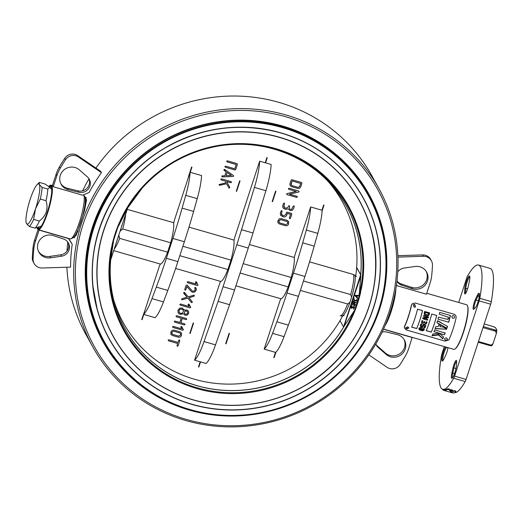<?xml version="1.0" encoding="UTF-8"?>
<svg xmlns="http://www.w3.org/2000/svg" width="523" height="523" viewBox="0 0 523 523"><rect width="100%" height="100%" fill="white"/><g stroke="black" fill="none" stroke-linecap="round" stroke-linejoin="round"><path stroke-width="0.78" d="M395.846 289.108A23.195 4.374 106.1 0 1 391.126 311.636A23.195 4.374 106.1 0 1 385.02 325.783M426.761 293.279L466.673 304.772A23.195 4.374 106.1 0 1 463.195 332.386A23.195 4.374 106.1 0 1 453.833 349.351L383.542 329.111M452.996 367.898A6.158 1.164 106.1 0 1 453.827 364.877A6.158 1.164 106.1 0 1 456.494 360.543A6.158 1.164 106.1 0 1 456.631 361.975L456.409 365.61A7.682 1.451 106.1 0 1 454.696 373.232A7.682 1.451 106.1 0 1 452.068 378.306A7.682 1.451 106.1 0 1 451.885 372.991L452.996 367.898L453.918 367.904L452.8 372.997A6.923 1.308 -73.9 0 0 452.591 377.789M456.644 361.328A5.4 1.02 -73.9 0 0 454.637 365.257A5.4 1.02 -73.9 0 0 453.918 367.904L455.991 368.506M446.681 347.292L446.465 347.501A6.923 1.308 -73.9 0 0 444.184 352.325A6.923 1.308 -73.9 0 0 443.046 360.51M447.989 347.664A6.158 1.164 106.1 0 1 445.838 354.934L444.034 358.778A7.682 1.451 106.1 0 1 442.523 361.027A7.682 1.451 106.1 0 1 443.367 351.946A7.682 1.451 106.1 0 1 445.583 346.978M469.863 276.896A6.923 1.308 -73.9 0 0 467.176 281.962A6.923 1.308 -73.9 0 0 465.784 288.395L465.562 292.024A5.4 1.02 -73.9 0 0 465.705 293.325M464.816 288.722A7.682 1.451 106.1 0 1 466.366 281.583A7.682 1.451 106.1 0 1 469.693 276.177A7.682 1.451 106.1 0 1 469.34 281.341L468.222 286.434A6.158 1.164 106.1 0 1 465.163 293.913A6.158 1.164 106.1 0 1 464.594 292.35L464.816 288.722L465.784 288.395L467.569 288.912M479.408 294.174A6.923 1.308 -73.9 0 0 477.878 296.26L476.074 300.104A5.4 1.02 -73.9 0 0 475.172 302.431A5.4 1.02 -73.9 0 0 474.263 308.799M473.89 309.171A6.158 1.164 106.1 0 1 473.681 309.335A6.158 1.164 106.1 0 1 474.361 302.052A6.158 1.164 106.1 0 1 475.387 299.398L477.192 295.547A7.682 1.451 106.1 0 1 479.238 293.455A7.682 1.451 106.1 0 1 478.414 300.522A7.682 1.451 106.1 0 1 475.322 307.74L473.89 309.171M458.704 302.477L466.64 278.21A3.805 0.719 106.1 0 1 467.529 276.079A64.643 12.192 106.1 0 1 478.499 265.043A64.643 12.192 106.1 0 1 479.82 298.332A3.805 0.719 106.1 0 1 479.173 300.902L454.585 376.122A3.805 0.719 106.1 0 1 453.696 378.253A64.643 12.192 106.1 0 1 442.726 389.282A64.643 12.192 106.1 0 1 441.405 356A3.805 0.719 106.1 0 1 442.053 353.43L444.282 346.599M478.499 265.043L489.979 268.351A64.643 12.192 106.1 0 1 491.306 301.634A3.805 0.719 106.1 0 1 490.659 304.203L466.071 379.423A3.805 0.719 106.1 0 1 465.182 381.555A64.643 12.192 106.1 0 1 454.637 392.668M467.712 306.471A22.607 4.262 106.1 0 1 463.476 332.353A22.607 4.262 106.1 0 1 455.618 348.468M452.088 390.459L452.728 390.197C451.238 389.602 450.486 389.524 450.466 389.949L450.976 390.184L451.094 389.687M378.972 188.672A163.509 157.789 151.1 0 0 285.806 114.923A163.509 157.789 151.1 0 0 111.497 169.302A163.509 157.789 151.1 0 0 92.741 346.808A163.509 157.789 151.1 0 0 185.907 420.557A163.509 157.789 151.1 0 0 360.216 366.178A163.509 157.789 151.1 0 0 378.972 188.672L372.036 176.107A163.509 157.789 151.1 0 0 278.864 102.358A163.509 157.789 151.1 0 0 95.931 168.046M186.567 419.485A161.986 156.318 151.1 0 0 388.916 312.1A161.986 156.318 151.1 0 0 285.532 116.694A161.986 156.318 151.1 0 0 83.183 224.079A161.986 156.318 151.1 0 0 186.567 419.485M282.492 125.997A152.036 146.715 151.1 0 0 92.571 226.779A152.036 146.715 151.1 0 0 189.607 410.182A152.036 146.715 151.1 0 0 379.528 309.4A152.036 146.715 151.1 0 0 282.492 125.997M88.995 178.866A163.509 157.789 151.1 0 0 82.621 190.83M67.761 241.992A163.509 157.789 151.1 0 0 66.983 251.073M66.898 267.24A163.509 157.789 151.1 0 0 85.798 334.243L92.741 346.808M72.887 237.88L76.038 235.579L84.549 210.612L86.543 199.878L84.661 196.432M78.077 230.787A20.913 3.942 106.1 0 1 73.651 237.272M74.724 237.71A20.913 3.942 106.1 0 1 74.299 237.704L73.449 237.462M85.092 197.537A20.913 3.942 106.1 0 1 84.334 211.41M85.027 197.269L85.87 197.511A20.913 3.942 106.1 0 1 86.387 197.923M48.972 186.476A22.437 4.23 106.1 0 1 51.221 186.391A22.437 4.23 106.1 0 1 47.194 212.469A22.437 4.23 106.1 0 1 39.042 228.701A22.437 4.23 106.1 0 1 37.225 227.597M49.378 186.816A22.058 4.158 106.1 0 1 51.339 186.639M48.822 186.358A22.816 4.302 106.1 0 1 49.75 185.573A22.816 4.302 106.1 0 1 47.24 212.554A22.816 4.302 106.1 0 1 37.362 228.61A22.816 4.302 106.1 0 1 37.035 227.668M49.75 185.573L50.201 185.319A23.195 4.374 106.1 0 1 51.13 185.135A23.195 4.374 106.1 0 1 47.652 212.75A23.195 4.374 106.1 0 1 38.29 229.715A23.195 4.374 106.1 0 1 37.604 229.067L37.362 228.61M70.932 238.795L72.749 237.952A21.861 4.125 106.1 0 0 80.856 222.053A21.861 4.125 106.1 0 0 84.693 196.478L83.608 194.818A23.195 4.374 106.1 0 1 79.529 221.922A23.195 4.374 106.1 0 1 70.932 238.795A23.195 4.374 106.1 0 1 70.167 238.893L38.29 229.715M39.271 228.551A22.058 4.158 106.1 0 1 37.721 227.42M39.317 228.518A21.901 4.132 106.1 0 1 38.722 227.06M50.084 187.607A21.901 4.132 106.1 0 1 51.359 186.691M396.499 284.885L397.055 285.735L426.461 294.201L430.083 283.113A38.022 36.695 151.1 0 0 431.737 275.255A201.532 194.478 151.1 0 0 432.462 265.331A9.126 8.806 151.1 0 0 423.408 256.309L397.931 257.094M431.41 260.774L430.638 259.382A9.126 8.806 151.1 0 0 422.636 254.917L397.872 255.675M397.009 280.923A9.126 8.806 151.1 0 0 401.2 283.904L411.529 287.323A11.787 11.375 151.1 0 0 411.961 287.454A11.787 11.375 151.1 0 0 424.258 283.845A11.787 11.375 151.1 0 0 426.238 271.45M396.99 281.073A9.126 8.806 151.1 0 0 401.971 285.296L412.301 288.716A11.787 11.375 151.1 0 0 412.732 288.853A11.787 11.375 151.1 0 0 425.297 284.93A11.787 11.375 151.1 0 0 426.65 272.13A11.787 11.375 151.1 0 0 419.93 266.815A11.787 11.375 151.1 0 0 414.948 266.488L404.024 268.09A9.126 8.806 151.1 0 0 397.787 271.842M407.757 326.797L408.777 327.98L406.744 328.96L405.724 327.829L407.757 326.797M408.757 327.731L406.796 328.424L405.789 327.561M414.772 304.393L415.497 306.949L414.151 307.256L413.36 304.765L414.772 304.393M413.255 304.889L414.569 304.641L415.406 307.027M419.668 329.582L419.655 330.046L418.949 328.83A23.953 4.517 -73.9 0 0 419.028 328.647L419.877 328.895A23.953 4.517 106.1 0 1 419.864 328.921L423.192 329.882A23.953 4.517 -73.9 0 0 423.205 329.85L424.055 330.091A23.953 4.517 106.1 0 1 423.976 330.275L423.976 329.836L422.499 330.399L419.668 329.582L418.949 328.392M418.858 329.274L418.949 328.83M422.499 330.399L422.486 330.863L419.655 330.046M423.976 330.275L422.486 330.863M420.119 328.32L420.531 327.744L420.119 328.32A23.953 4.517 106.1 0 1 420.106 328.346L419.256 328.098A23.953 4.517 -73.9 0 0 419.328 327.928L420.819 327.274L423.65 328.091L424.356 329.372A23.953 4.517 106.1 0 1 424.284 329.549L423.434 329.3A23.953 4.517 -73.9 0 0 423.44 329.281L420.544 328.143M423.277 326.097L421.852 326.712L420.969 326.457L421.002 326.816L420.531 325.424L423.316 326.43L421.884 327.071L421.002 326.816M420.969 326.457L420.237 325.875M420.244 326.071L420.283 325.554M421.852 326.712L421.884 327.071M423.97 322.292L424.303 322.207L423.852 322.063A23.953 4.517 -73.9 0 0 424.022 321.547L424.8 321.769A23.953 4.517 106.1 0 1 424.63 322.286L424.388 322.41M426.023 322.881L426.428 322.822L425.905 322.652A23.953 4.517 -73.9 0 0 426.18 321.822L427.036 322.044A23.953 4.517 106.1 0 1 426.755 322.894L426.513 323.024M429.481 312.761L424.637 311.538L429.612 312.996A23.953 4.517 106.1 0 1 429.461 313.617L424.434 312.172A23.953 4.517 -73.9 0 0 424.591 311.545L424.813 311.414M423.015 317.742L428.566 316.984A23.953 4.517 106.1 0 1 428.389 317.618L422.662 318.54A23.953 4.517 -73.9 0 0 422.865 317.879L423.015 317.742M422.872 318.782L428.239 317.755M423.545 316.323L423.807 315.317L427.396 316.35L427.383 316.722L425.918 317.01L423.545 316.323M427.539 315.879L429.141 314.853L427.69 315.866L424.866 315.049L424.12 313.408A23.953 4.517 -73.9 0 0 424.271 312.826L425.121 313.068A23.953 4.517 106.1 0 1 425.016 313.467L425.206 314.068L427.892 314.839L428.344 314.428A23.953 4.517 -73.9 0 0 428.442 314.029L429.291 314.271A23.953 4.517 106.1 0 1 429.141 314.853M428.219 315.905L427.69 315.866M440.575 334.236L443.53 337.152L442.791 338.786L438.542 334.988L432.024 335.688L432.802 334.06L437.339 333.301L440.575 334.236M432.246 335.871L432.286 335.348L438.359 334.485L438.352 334.936M438.542 334.988L438.549 334.543L442.51 338.296L442.465 338.819M443.582 336.832L442.791 338.786M449.813 318.167L449.63 318.304A23.195 4.374 106.1 0 0 450.218 315.696L450.421 315.48A23.953 4.517 106.1 0 1 449.813 318.167L448.146 317.69A23.953 4.517 -73.9 0 0 448.27 317.154L439.261 314.173A23.953 4.517 -73.9 0 0 439.653 312.375L450.421 315.48M435.195 328.673L446.315 329.209L435.038 328.444A23.953 4.517 -73.9 0 0 435.626 326.79L438.202 326.574A23.953 4.517 -73.9 0 0 438.817 324.691L440.386 325.483A23.953 4.517 106.1 0 1 440 326.666L443.406 327.11L446.681 329.052A23.953 4.517 106.1 0 1 446.596 329.307L446.394 329.438M440 326.666L439.908 326.463A23.195 4.374 106.1 0 0 440.288 325.319L440.386 325.483M446.969 328.189L446.877 327.999A23.195 4.374 106.1 0 0 447.433 326.274L447.544 326.398A23.953 4.517 106.1 0 1 446.969 328.189L436.993 322.606A23.953 4.517 -73.9 0 0 437.516 320.847L447.544 326.398M437.712 320.723L441.196 322.652M436.96 322.717L446.688 328.3M445.204 332.981L444.282 334.779L433.894 331.621L434.711 329.876L445.217 333.092M445.178 332.752L444.517 334.681M448.76 322.26L448.61 322.26A23.195 4.374 106.1 0 0 449.401 319.239L449.577 319.135A23.953 4.517 106.1 0 1 448.76 322.26L437.993 319.154A23.953 4.517 -73.9 0 0 438.536 317.147L447.721 319.396A23.953 4.517 -73.9 0 0 447.91 318.651L449.577 319.135M412.15 303.863L411.405 305.184A23.195 4.374 106.1 0 1 404.41 326.581L404.24 327.738L406.24 329.935L445.008 341.094L448.878 339.898A23.953 4.517 -73.9 0 0 456.102 317.794C456.304 316.016 455.54 314.807 453.807 314.173L415.04 303.007L412.261 303.726L411.601 304.987A23.953 4.517 106.1 0 1 404.377 327.084L404.24 327.738M404.41 326.581L404.377 327.084M431.697 314.055L436.692 315.493A23.803 4.491 -73.9 0 1 431.285 332.033L426.291 330.601M431.704 314.022A23.953 4.517 106.1 0 1 426.265 330.673L431.285 332.118A23.953 4.517 106.1 0 0 436.725 315.474L431.704 314.022M422.512 310.642L422.551 310.616A23.953 4.517 106.1 0 1 416.681 328.575L416.681 328.49A23.803 4.491 -73.9 0 0 422.512 310.642L417.517 309.204M422.551 310.616L417.524 309.171A23.953 4.517 106.1 0 1 411.66 327.13L416.681 328.575M416.681 328.49L411.693 327.052M445.504 340.12C443.981 338.897 444.315 338.178 446.518 337.956C448.034 339.25 447.695 339.97 445.504 340.12M452.905 318.415C451.271 316.912 451.48 315.957 453.533 315.552C455.193 317.03 454.984 317.984 452.905 318.415M427.821 319.435L427.415 320.207L423.833 319.18L423.859 318.808L425.323 318.527L427.821 319.435M421.728 321.449A23.953 4.517 -73.9 0 0 422.009 320.592L422.852 320.861A23.953 4.517 106.1 0 1 422.577 321.697L421.728 321.449M426.539 323.528L425.009 324.463L422.179 323.645L421.518 322.083L426.539 323.528M420.505 324.92A23.953 4.517 -73.9 0 0 420.858 323.966L421.695 324.227A23.953 4.517 106.1 0 1 421.355 325.162L420.505 324.92M424.741 327.888L424.146 327.516A23.953 4.517 -73.9 0 0 424.454 326.731L425.304 326.973A23.953 4.517 106.1 0 1 424.99 327.784L424.741 327.888M424.683 326.123A23.953 4.517 -73.9 0 0 424.696 326.077L423.597 325.764A23.953 4.517 106.1 0 1 423.584 325.809L422.806 325.581A23.953 4.517 -73.9 0 0 423.159 324.62L425.872 325.437A23.953 4.517 106.1 0 1 425.532 326.365L424.683 326.123M53.254 186.75L52.483 185.358L56.111 174.27A38.022 36.695 -28.9 0 1 59.432 166.889A201.532 194.478 -28.9 0 1 64.76 158.299A9.126 8.806 -28.9 0 1 77.646 155.593L100.684 171.283L101.455 172.682A163.509 157.789 151.1 0 0 89.185 192.431L82.66 195.216L53.254 186.75L56.883 175.669A38.022 36.695 -28.9 0 1 60.204 168.288A201.532 194.478 -28.9 0 1 65.532 159.692A9.126 8.806 -28.9 0 1 78.417 156.985L101.455 172.682M68.258 189.666A11.787 11.375 -28.9 0 1 67.82 189.548A11.787 11.375 -28.9 0 1 61.099 184.233A11.787 11.375 -28.9 0 1 62.453 171.433A11.787 11.375 -28.9 0 1 75.018 167.517A11.787 11.375 -28.9 0 1 79.346 169.864L87.433 176.944A9.126 8.806 -28.9 0 1 78.849 192.268L68.258 189.666L67.487 188.267A11.787 11.375 -28.9 0 1 67.049 188.149A11.787 11.375 -28.9 0 1 60.74 183.521M88.871 178.559A9.126 8.806 -28.9 0 1 78.077 190.875L67.487 188.267M412.176 337.355L408.666 348.645A38.022 36.695 -28.9 0 1 405.338 356.026A201.532 194.478 -28.9 0 1 400.01 364.616A9.126 8.806 -28.9 0 1 387.125 367.323L368.839 354.869M382.156 332.085A9.126 8.806 -28.9 0 1 386.693 332.04L397.284 334.648A11.787 11.375 -28.9 0 1 397.722 334.759A11.787 11.375 -28.9 0 1 404.442 340.081A11.787 11.375 -28.9 0 1 403.089 352.875A11.787 11.375 -28.9 0 1 390.524 356.797A11.787 11.375 -28.9 0 1 386.196 354.444L378.109 347.37A9.126 8.806 -28.9 0 1 375.776 344.042M404.031 339.394A11.787 11.375 -28.9 0 1 402.05 351.789A11.787 11.375 -28.9 0 1 389.753 355.398A11.787 11.375 -28.9 0 1 385.425 353.045L377.338 345.971A9.126 8.806 -28.9 0 1 375.906 344.356M383.477 329.261L412.287 337.557M39.336 267.652A9.126 8.806 151.1 0 0 42.134 267.998L70.585 267.129A163.509 157.789 -28.9 0 1 72.226 244.319L68.493 238.573L39.088 230.113L35.459 241.195A38.022 36.695 151.1 0 0 33.805 249.059A201.532 194.478 151.1 0 0 33.08 258.977A9.126 8.806 151.1 0 0 39.336 267.652M53.248 235.592A11.787 11.375 151.1 0 0 52.81 235.461A11.787 11.375 151.1 0 0 40.245 239.377A11.787 11.375 151.1 0 0 38.892 252.178A11.787 11.375 151.1 0 0 45.612 257.493A11.787 11.375 151.1 0 0 50.6 257.826L61.524 256.218A9.126 8.806 151.1 0 0 63.571 239.011L53.248 235.592M38.532 251.465A11.787 11.375 151.1 0 0 44.841 256.1A11.787 11.375 151.1 0 0 49.829 256.427L60.753 254.825A9.126 8.806 151.1 0 0 68.023 242.345M38.029 229.584L34.688 239.802A38.022 36.695 151.1 0 0 33.034 247.66A201.532 194.478 151.1 0 0 32.308 257.584A9.126 8.806 151.1 0 0 33.367 262.141L34.139 263.533M71.429 243.097A163.509 157.789 -28.9 0 1 71.455 242.92L68.526 238.416M356.666 267.416L360.661 274.64L360.798 275.811L359.151 295.547L361.386 288.768L353.221 314.846C353.672 313.708 355.045 308.91 353.555 311.911L343.624 327.019L339.996 320.645M127.285 208.579L119.59 223.837C119.264 224.681 117.91 227.734 118.42 225.557L111.935 245.379A128.429 123.938 151.1 0 1 119.453 222.38L118.42 225.557L120.754 219.49L118.44 226.243L127.69 207.919A0.758 0.569 -147.7 0 0 127.638 208.056L110.745 259.735A0.758 0.706 -8 0 0 110.693 259.905L113.445 241.521L111.288 248.458L112.975 242.201C113.563 241.266 113.576 241.842 113.02 243.934L110.856 259.12A0.758 0.405 3.4 0 0 110.706 259.297M351.835 305.648L350.913 307.524L351.345 308.295L351.887 308.23L353.783 307.021L353.626 309.322L354.404 307.374L353.914 306.609L353.11 306.713L351.476 307.884L351.835 305.648M351.868 306.053L351.776 305.687M352.306 303.373L355.235 304.817L355.372 304.386L354.234 303.824L354.476 303.098L356.156 302.562L354.64 302.595L354.28 301.379L353.084 301.078L352.306 303.373M354.143 301.804L353.908 303.667L352.607 303.026L353.025 301.745L354.143 301.804M355.372 304.386L354.333 303.837L354.568 303.105L356.124 302.699L356.058 302.255M113.02 243.934L112.89 244.019A127.69 123.225 151.1 0 0 197.263 387.824A127.69 123.225 151.1 0 0 353.555 311.911M218.522 146.002A127.69 123.225 151.1 0 0 142.027 188.26C162.738 165.51 188.234 151.422 218.522 146.002A127.69 123.225 151.1 0 1 359.641 292.945L360.628 274.804L343.546 327.065M360.661 274.64A0.758 0.732 -28.9 0 1 360.628 274.804L356.653 267.613M127.69 207.919L127.69 207.919A126.553 122.121 151.1 0 1 142.171 188.11M142.027 188.26A127.69 123.225 151.1 0 0 119.499 223.805L119.59 223.837M360.798 275.811L343.957 326.692M111.288 248.458A128.429 123.938 151.1 0 0 197.106 388.641A128.429 123.938 151.1 0 0 353.221 314.846A128.429 123.938 151.1 0 0 360.739 291.847L359.706 295.024C358.706 297.064 359.223 293.769 359.432 292.887M355.954 301.176L356.882 300.647L356.908 299.418M356.562 300.483L356.091 300.751L354.143 299.79L353.973 297.973M357.379 298.345L357.614 297.999L357.013 297.345L357.516 295.802L358.458 295.783L358.281 295.384M354.744 302.562L354.372 301.385L353.175 301.091M355.326 304.824L355.47 304.393M354.914 306.099L355.052 305.667L351.887 304.353M351.796 307.857L351.358 307.485L351.959 306.066M353.561 309.361L354.496 307.387L354.012 306.615L353.208 306.72M351.443 308.302L353.881 307.027M127.723 207.821L110.68 259.931M142.308 187.953L127.697 207.899L110.699 259.905M353.921 303.634L352.705 303.033L353.581 301.49M356.653 296.959L355.496 295.704L357.046 295.776L356.634 297.031L355.405 295.698L357.046 295.776M357.523 297.992L356.915 297.339L357.418 295.789L358.36 295.776L358.32 295.397L354.699 295.351L357.287 298.339L357.523 297.992M355.052 305.948L351.796 304.347L355.052 305.948M356.791 300.64L357.046 299.28L356 300.738L354.045 299.777L353.881 297.966L353.528 299.032L353.901 300.209L355.856 301.17L356.791 300.64M183.325 311.813L182.115 313.244L180.468 313.329L179.16 312.375L179.01 310.57L180.206 309.178L181.86 309.073L183.168 310.028L183.325 311.813M179.141 312.336L178.99 310.538L180.187 309.145L181.86 309.073M181.841 309.041L183.168 310.028M182.213 308.001L179.716 308.152L177.938 310.263L178.153 312.97L180.115 314.408L183.338 313.761L185.142 315.258L187.201 315.114L188.705 313.362L188.502 311.139L186.881 309.943L184.508 310.244L182.213 308.001M184.214 309.492L184.508 310.244M178.075 312.826L180.095 314.369L183.318 313.728L185.122 315.219L187.182 315.081L188.705 313.362M188.685 313.329L188.483 311.107M184.482 313.434L184.371 312.087L185.26 311.048L186.508 310.982L187.515 311.747M188.98 297.777L194.033 296.214L194.425 295.868L194.072 295.149L188.215 296.842L184.377 292.357L183.645 292.743L183.756 293.253L187.025 297.214L181.958 298.757L181.573 299.104L181.919 299.836L187.796 298.136L191.614 302.627L192.346 302.222L192.235 301.712L188.96 297.744L194.013 296.175L194.406 295.828L194.053 295.116M183.625 292.71L186.999 297.182M181.553 299.071L182.246 299.784L187.777 298.097L191.326 302.399L192.327 302.189L192.216 301.679M192.144 290.781L187.097 285.035L186.116 285.244L184.724 289.5L185.09 290.187L185.796 289.807L186.874 286.506L191.287 291.546L192.503 292.265L194.772 291.965L196.308 290.108L195.694 287.506L194.726 287.722L195.197 289.873L194.262 291.036L192.876 291.213L192.144 290.781M184.704 289.467L185.07 290.147L185.776 289.775L186.855 286.473L191.268 291.507L192.484 292.233L194.772 291.965M194.752 291.932L196.308 290.108M196.288 290.069L196.053 288.01M194.706 287.689L195.046 288.533M187.149 281.989L187.509 282.675L197.191 285.46L197.949 285.198L197.864 284.669L196.432 281.956M196.112 281.688L195.386 282.074L196.269 284.067L187.875 281.649L187.169 282.028L187.528 282.708L197.21 285.499L197.969 285.238L197.884 284.702L196.112 281.688M279.746 222.903L278.877 221.249L279.086 220.614L280.792 219.706L286.82 221.438L287.598 222.046L287.696 223.092L287.487 223.726L285.774 224.635L279.746 222.903M278.962 222.268L279.066 220.575L280.773 219.673L286.82 221.438M286.8 221.406L287.578 222.014M277.922 222.752L279.38 223.922L285.408 225.661C286.898 225.949 287.944 225.4 288.552 224.007L288.598 221.497M288.572 224.04L288.618 221.53L287.173 220.366L281.145 218.627L279.236 218.83L277.805 220.941L277.942 222.791L279.4 223.962L285.427 225.694C286.918 225.982 287.964 225.433 288.572 224.04L288.552 224.007M235.69 169.615L237.422 164.3L237.05 163.601L227.374 160.809L226.662 161.202L227.021 161.888L236.167 164.523L234.775 168.772L225.629 166.144L224.923 166.517L225.282 167.203L234.964 169.988L235.69 169.615L237.422 164.3M224.903 166.484L225.263 167.17L234.945 169.955L235.67 169.583M237.403 164.268L237.03 163.562M226.642 161.169L227.002 161.855L236.141 164.51M226.093 175.643L227.119 172.492L231.356 175.434L226.093 175.643L227.119 172.492M222.321 176.892L233.055 176.473L233.67 176.101L233.376 175.473L224.557 169.387L223.87 169.785L224.073 170.387L226.152 171.819L224.89 175.689L221.889 175.95L222.112 176.866L233.055 176.473M223.851 169.753L226.126 171.806M221.765 176.14L222.301 176.859M233.036 176.434L233.65 176.068L233.363 175.434M227.1 172.459L231.31 175.401M226.557 183.743L229.041 188.103L229.721 187.299L226.694 181.533L230.806 182.717L231.512 182.337L231.159 181.638L221.477 178.853L220.765 179.245L221.124 179.925L225.23 181.108L226.08 182.736L218.993 184.599L219.66 185.319L226.557 183.743M291.742 185.515L291.004 184.142L292.05 180.945L300.66 183.423L299.614 186.619L298.195 187.371L291.742 185.515M291.076 184.985L292.03 180.912L300.627 183.416M290.043 185.469L291.376 186.534L297.829 188.398L299.561 188.208L300.679 186.894L301.895 183.174L301.523 182.468M289.932 183.835L290.062 185.502L291.396 186.574L297.849 188.43L299.581 188.247L300.699 186.933L301.915 183.207L301.542 182.501L291.867 179.716L291.154 180.108L289.932 183.835M288.729 189.306L296.273 191.477L287.114 193.562L286.604 193.961L287.055 194.641L296.672 197.406L297.397 197.034L297.025 196.334L289.487 194.164L298.633 192.085L299.149 191.673L298.711 191L289.082 188.228L288.369 188.62L288.729 189.306L296.273 191.477M289.487 194.164L298.633 192.085M286.584 193.928L287.035 194.602L296.652 197.374L297.378 197.001L297.005 196.295M298.613 192.052L299.13 191.64L298.692 190.967M288.35 188.587L288.709 189.274M283.002 207.696L284.617 208.958L285.702 209.272L288.166 208.84L290.017 210.514L292.096 210.409L293.58 208.651L294.279 206.52L293.919 205.833L293.194 206.206L291.618 209.39L290.415 209.448L289.409 208.716L289.624 206.337L289.258 205.65L288.552 206.029L288.199 207.101L286.074 208.232L284.989 207.919L283.904 205.866L284.604 203.728L284.224 203.042L283.518 203.421L282.819 205.552C282.44 207.226 283.048 208.37 284.636 208.997L285.721 209.305L288.186 208.873L290.036 210.547L292.096 210.409M292.076 210.377L293.58 208.651M289.396 208.684L289.605 206.304L289.239 205.617M284.015 207.141L283.884 205.833L284.584 203.695L284.205 203.009M293.566 208.618L294.259 206.48L293.9 205.801M285.748 214.659L283.603 215.796L282.531 215.489L281.433 213.417L282.126 211.299L281.773 210.599L281.06 210.991L280.367 213.109L280.557 215.267L283.257 216.862C284.943 217.182 286.133 216.548 286.82 214.966L287.336 213.377L290.566 214.306L289.343 218.032L289.709 218.719L290.435 218.346L291.821 214.09L291.448 213.384L287.153 212.148L286.441 212.541L285.748 214.659M289.69 218.679L290.435 218.346M280.55 215.247L283.237 216.823C284.924 217.143 286.114 216.515 286.8 214.933L287.317 213.345L290.533 214.299M290.415 218.313L291.801 214.057L291.429 213.351M281.537 214.685L281.413 213.384L282.106 211.266L281.753 210.566M171.851 333.759L171.956 332.066L173.662 331.157L179.69 332.896L180.481 333.537L180.579 334.583L180.376 335.217L178.663 336.126L172.636 334.387L171.766 332.739L171.975 332.098L173.682 331.196L179.709 332.929M179.69 332.896L180.481 333.537M180.062 331.857L174.035 330.118L172.126 330.32L170.903 331.791L170.831 334.282L172.289 335.452L178.317 337.185C179.807 337.472 180.853 336.923 181.461 335.531L181.507 333.02L180.062 331.857M170.812 334.243L172.27 335.413L178.297 337.152C179.788 337.44 180.834 336.884 181.442 335.498L181.488 332.988M178.068 345.906L179.807 340.591L179.435 339.885L178.722 340.277L178.029 342.395L168.883 339.76L168.177 340.14L168.53 340.839L177.676 343.474L176.983 345.592L177.343 346.272L178.068 345.906L179.807 340.591M168.158 340.107L168.511 340.806L177.676 343.474M176.964 345.559L177.323 346.239L178.049 345.866M179.788 340.551L179.415 339.852M225.72 343.801L229.42 333.308M229.087 333.367L225.714 343.676L226.073 343.774L229.44 333.471L229.087 333.367M272.182 201.643L275.883 191.156M275.549 191.215L272.176 201.518L272.535 201.623L275.909 191.32L275.549 191.215M265.573 162.875L267.253 157.717L266.9 157.619L265.213 162.771M275.484 352.365L273.804 357.516L274.157 357.621L275.948 352.156M190.254 172.296L191.934 167.144L191.575 167.04L188.215 177.467M145.348 309.067L141.746 319.501L142.106 319.599L143.786 314.447M200.165 361.785L198.479 366.937L198.838 367.041L200.525 361.89M322.096 210.972L323.992 205.16L323.632 205.055L321.946 210.213M190.189 333.445L193.556 323.142L193.196 323.037L189.829 333.341L190.189 333.445M239.665 180.88L236.291 191.189L236.651 191.294L240.024 180.984L239.665 180.88M180.219 305.079L189.901 307.864L190.653 307.602L188.803 304.053L188.071 304.438L188.953 306.432L180.566 304.02L179.86 304.393L180.219 305.079M180.912 322.776L182.305 318.52L186.064 319.599L186.789 319.226L186.417 318.527L176.735 315.735L176.022 316.127L176.382 316.814L181.233 318.213L179.84 322.462L174.996 321.07L174.303 321.449L174.675 322.135L184.358 324.927L185.064 324.548L184.704 323.868L180.912 322.776M172.91 327.45L182.586 330.235L183.344 329.974L181.494 326.424L180.762 326.81L181.644 328.804L173.257 326.391L172.544 326.764L172.91 327.45M228.701 187.79L229.754 187.685L229.702 187.26L226.675 181.494L230.787 182.677L231.493 182.305L231.14 181.605M220.745 179.206L221.105 179.892L225.23 181.108M218.974 184.567L219.64 185.286L226.537 183.71M184.39 312.12L185.279 311.08L186.528 311.015L187.502 311.721L187.62 313.055L186.724 314.107L185.495 314.179L184.501 313.467L184.39 312.12M179.84 304.36L180.2 305.046L189.882 307.831L190.634 307.57L190.555 307.034L189.117 304.321M172.525 326.731L172.891 327.411L182.566 330.203L183.325 329.941L183.24 329.405L181.808 326.692M180.919 322.743L182.285 318.481L186.044 319.566L186.77 319.193L186.397 318.487M176.003 316.095L176.362 316.781L181.206 318.2M174.283 321.416L174.662 322.103L184.338 324.888L185.044 324.515L184.684 323.829M236.298 191.313L239.998 180.827M189.836 333.465L193.536 322.979M322.096 210.854L323.966 205.003M141.753 319.625L143.76 314.441M190.222 172.289L191.915 166.981M273.804 357.64L275.902 352.201M356.405 276.621L353.62 274.542L309.557 261.853M294.384 257.486L249.406 244.535M300.385 290.396L347.605 303.987L349.913 302.301L351.58 297.208L350.678 294.593L303.458 281.001M291.239 277.478L243.169 263.644M240.103 273.039L288.166 286.879M235.925 285.82L281.041 298.81L235.925 285.82M347.605 303.987A22.437 4.23 106.1 0 1 340.166 315.833L340.12 315.82A22.437 4.23 106.1 0 0 340.166 315.833L342.29 315.918A22.031 4.158 106.1 0 0 349.913 302.301M113.733 250.641L160.469 264.095L113.733 250.641M175.604 268.456L220.758 281.452L175.604 268.456M227.878 269.522L179.814 255.682M167.595 252.164L119.636 238.357L118.793 235.147M170.668 242.77L122.709 228.963L120.094 231.173M234.095 240.122L188.986 227.132M173.813 222.765L127.226 209.357M230.95 260.121L182.887 246.287M227.865 269.554A22.437 4.23 106.1 0 1 220.909 281.361A3.805 0.719 -73.9 0 0 219.457 284.146L194.602 360.184L206.088 363.492A30.419 5.74 -73.9 0 0 215.515 344.873L229.584 304.693A152.101 28.687 -73.9 0 0 234.546 290.023L248.262 248.065A152.101 28.687 -73.9 0 0 253.014 233.01L265.906 190.705A30.419 5.74 -73.9 0 0 271.136 164.477L259.65 161.169L234.794 237.207A3.805 0.719 -73.9 0 0 234.029 241.227A22.437 4.23 106.1 0 1 230.963 260.081M194.602 360.184A30.419 5.74 -73.9 0 0 204.035 341.565L218.104 301.385A152.101 28.687 -73.9 0 0 223.066 286.722L236.782 244.757A152.101 28.687 -73.9 0 0 241.534 229.708L254.426 187.404A30.419 5.74 -73.9 0 0 259.65 161.169M230.937 260.166L227.897 269.482M288.153 286.911A22.437 4.23 106.1 0 1 281.197 298.718A3.805 0.719 -73.9 0 0 279.74 301.503L264.18 349.109L275.667 352.417A30.419 5.74 -73.9 0 0 284.041 336.649L288.363 325.129A152.101 28.687 -73.9 0 0 298.443 296.338L304.942 276.464A152.101 28.687 -73.9 0 0 314.179 246.143L317.801 233.356A30.419 5.74 -73.9 0 0 322.129 210.259L310.642 206.958L295.083 254.564A3.805 0.719 -73.9 0 0 294.312 258.584A22.437 4.23 106.1 0 1 291.252 277.438M264.18 349.109A30.419 5.74 -73.9 0 0 272.555 333.341L276.883 321.822A152.101 28.687 -73.9 0 0 286.964 293.03L293.455 273.156A152.101 28.687 -73.9 0 0 302.693 242.842L306.315 230.055A30.419 5.74 -73.9 0 0 310.642 206.958M291.226 277.523L288.18 286.833M167.582 252.204A22.437 4.23 106.1 0 1 160.626 264.01A3.805 0.719 -73.9 0 0 159.169 266.789L143.609 314.395L155.089 317.703A30.419 5.74 -73.9 0 0 163.47 301.934L167.791 290.415A152.101 28.687 -73.9 0 0 177.872 261.624L184.371 241.75A152.101 28.687 -73.9 0 0 193.608 211.436L197.23 198.642A30.419 5.74 -73.9 0 0 201.558 175.551L190.071 172.244L174.512 219.85A3.805 0.719 -73.9 0 0 173.741 223.87A22.437 4.23 106.1 0 1 170.675 242.724M143.609 314.395A30.419 5.74 -73.9 0 0 151.984 298.633L156.305 287.107A152.101 28.687 -73.9 0 0 166.386 258.316L172.884 238.442A152.101 28.687 -73.9 0 0 182.122 208.128L185.743 195.341A30.419 5.74 -73.9 0 0 190.071 172.244M170.655 242.809L167.608 252.125M266.011 161.535L265.651 161.43M41.343 226.06A19.318 3.641 106.1 0 1 40.964 226.263L35.034 228.126L29.308 226.479A23.574 4.446 106.1 0 0 33.642 219.405L35.518 208.814L40.291 199.06A23.574 4.446 106.1 0 0 42.088 187.384L39.258 184.469A20.913 3.942 106.1 0 1 35.518 208.814A20.913 3.942 106.1 0 1 26.477 223.563L29.308 226.479M26.15 222.602L26.477 223.563A20.913 3.942 106.1 0 1 26.15 222.602A20.913 3.942 106.1 0 1 30.216 199.217A20.913 3.942 106.1 0 1 37.061 184.697A20.913 3.942 106.1 0 1 39.258 184.469L39.33 182.39L45.056 184.037L49.848 187.306L47.815 189.032A23.574 4.446 106.1 0 1 46.017 200.708C47.233 204.395 47.318 208.128 46.285 211.913C44.893 215.574 42.585 218.621 39.369 221.052A23.574 4.446 106.1 0 1 35.034 228.126M46.017 200.708L40.291 199.06M47.815 189.032L42.088 187.384M49.848 187.306L51.555 189.476A19.318 3.641 106.1 0 1 51.77 189.856M39.369 221.052L33.642 219.405M37.061 184.697L39.048 182.658A23.574 4.446 106.1 0 1 39.33 182.39M454.487 391.211L454.657 390.491L455.919 391.269L455.723 392.047L454.487 391.211L449.277 389.707L449.44 388.994L447.283 388.844L447.113 389.563A65.401 12.336 106.1 0 1 443.955 390.426A65.401 12.336 106.1 0 1 442.327 389.125M450.538 389.674A64.643 12.192 -73.9 0 0 450.734 390.132M443.955 390.426L452.565 392.904A65.401 12.336 -73.9 0 0 455.723 392.047M449.277 389.707L447.113 389.563M447.283 388.844A64.643 12.192 106.1 0 1 443.478 389.374M461.855 336.969A13.199 2.491 106.1 0 1 461.986 335.89M490.783 345.585A11.408 2.151 106.1 0 1 490.711 345.703L491.738 345.696A9.885 1.863 106.1 0 0 493.078 343.513L490.783 345.585M493.666 326.81L495.516 327.64L496.15 328.862M493.875 330.739L494.176 329.823A9.885 1.863 106.1 0 1 494.222 329.725M466.418 320.501A13.199 2.491 106.1 0 1 466.876 319.52M478.453 341.532L491.169 345.193M483.01 327.607L495.719 331.268L496.294 333.667L493.078 343.513M496.164 328.823L496.85 330.059L495.693 330.471A11.408 2.151 106.1 0 1 495.66 330.667L495.719 331.268M496.85 330.059A9.885 1.863 106.1 0 1 496.294 333.667M495.778 330.17L495.444 331.19M478.231 342.225L490.685 345.814M495.477 330.085L495.15 331.105L495.484 330.085M484.2 323.959L493.993 326.783M483.337 326.594L495.882 330.203M460.233 340.336A13.5 2.543 -73.9 0 0 460.338 340.695M453.186 391.178A1.824 0.458 -166.8 0 0 451.865 390.478A1.824 0.458 -166.8 0 0 449.675 390.354M451.388 391.433L450.689 391.413L451.388 391.433M491.306 301.634L479.82 298.332M465.182 381.555L453.696 378.253M466.071 379.423L454.585 376.122M490.659 304.203L479.173 300.902M478.349 300.764L476.074 300.104L475.387 299.398M479.251 296.652L477.192 295.547M466.307 292.239L464.594 292.35M446.256 347.167L447.943 347.932M454.598 373.514L451.885 372.991M371.833 201.44A151.291 145.995 151.1 0 0 282.067 126.324A151.291 145.995 151.1 0 0 118.263 179.742A151.291 145.995 151.1 0 0 107.352 347.553M423.408 256.309L422.636 254.917M412.301 288.716L411.529 287.323M401.971 285.296L401.2 283.904M406.744 328.96L406.796 328.424M77.646 155.593L78.417 156.985M78.077 190.875L78.849 192.268M64.76 158.299L65.532 159.692M59.432 166.889L60.204 168.288M56.111 174.27L56.883 175.669M377.338 345.971L378.109 347.37M385.425 353.045L386.196 354.444M61.524 256.218L60.753 254.825M50.6 257.826L49.829 256.427M33.08 258.977L32.308 257.584M33.805 249.059L33.034 247.66M35.459 241.195L34.688 239.802M110.176 272.267A126.527 122.101 151.1 0 0 124.925 328.594A126.527 122.101 151.1 0 0 197.027 385.667A126.527 122.101 151.1 0 0 343.624 327.019M110.693 259.905A126.553 122.121 151.1 0 0 197.04 385.732A126.553 122.121 151.1 0 0 343.788 326.862M368.676 195.386C395.061 241.972 391.452 303.53 359.713 348.54C323.835 402.252 251.223 428.52 190.097 409.888A151.245 145.95 151.1 0 0 351.332 359.569A151.245 145.95 151.1 0 0 368.676 195.386A151.245 145.95 151.1 0 0 282.492 127.174A151.245 145.95 151.1 0 0 121.258 177.474A151.245 145.95 151.1 0 0 103.907 341.663A151.245 145.95 151.1 0 0 190.091 409.882M190.254 409.614A150.866 145.584 151.1 0 0 378.711 309.603A150.866 145.584 151.1 0 0 282.427 127.612A150.866 145.584 151.1 0 0 93.97 227.623A150.866 145.584 151.1 0 0 190.254 409.614M191.954 404.416A145.309 140.223 151.1 0 0 373.468 308.093A145.309 140.223 151.1 0 0 280.727 132.809A145.309 140.223 151.1 0 0 99.213 229.133A145.309 140.223 151.1 0 0 191.954 404.416M191.98 404.246A145.152 140.079 151.1 0 0 356.699 342.5A145.152 140.079 151.1 0 0 344.343 172.015A145.152 140.079 151.1 0 0 280.668 132.92A145.152 140.079 151.1 0 0 137.392 168.903A145.152 140.079 151.1 0 0 97.075 308.622A145.152 140.079 151.1 0 0 191.98 404.246M279.269 137.17A140.602 135.679 151.1 0 0 119.721 196.981A140.602 135.679 151.1 0 0 131.691 362.112A140.602 135.679 151.1 0 0 193.373 399.99A140.602 135.679 151.1 0 0 332.151 365.126A140.602 135.679 151.1 0 0 371.199 229.793A140.602 135.679 151.1 0 0 279.269 137.17M193.438 399.879A140.452 135.535 151.1 0 0 368.885 306.772A140.452 135.535 151.1 0 0 279.243 137.346A140.452 135.535 151.1 0 0 103.796 230.453A140.452 135.535 151.1 0 0 193.438 399.879M360.68 274.738A126.527 122.101 151.1 0 0 346.429 206.225A126.527 122.101 151.1 0 0 306.589 163.758M360.707 275.006A126.553 122.121 151.1 0 0 218.32 146.041M361.386 288.768A128.429 123.938 151.1 0 0 275.569 148.584A128.429 123.938 151.1 0 0 120.754 219.49M113.556 299.411A125.128 120.754 151.1 0 0 220.118 383.797A125.128 120.754 151.1 0 0 342.67 315.846M355.732 275.987A125.128 120.754 151.1 0 0 327.777 181.069M353.62 274.542A22.437 4.23 106.1 0 1 350.678 294.593M355.097 275.386A22.031 4.158 106.1 0 1 351.58 297.208M114.295 248.922A22.437 4.23 -73.9 0 0 119.636 238.357M117.642 238.684A22.031 4.158 -73.9 0 0 118.741 235.742M120.401 230.65A22.031 4.158 -73.9 0 0 121.329 227.4M122.709 228.963A22.437 4.23 -73.9 0 0 125.677 214.09M204.035 341.565L215.515 344.873M218.104 301.385L229.584 304.693M223.066 286.722L234.546 290.023M236.782 244.757L248.262 248.065M241.534 229.708L253.014 233.01M254.426 187.404L265.906 190.705M272.555 333.341L284.041 336.649M276.883 321.822L288.363 325.129M286.964 293.03L298.443 296.338M293.455 273.156L304.942 276.464M302.693 242.842L314.179 246.143M306.315 230.055L317.801 233.356M151.984 298.633L163.47 301.934M156.305 287.107L167.791 290.415M166.386 258.316L177.872 261.624M172.884 238.442L184.371 241.75M182.122 208.128L193.608 211.436M185.743 195.341L197.23 198.642M453.238 391.354A1.896 0.477 -166.8 0 0 451.859 390.537A1.896 0.477 -166.8 0 0 449.545 390.491L450.924 391.779C452.33 392.158 453.101 392.015 453.238 391.354L451.865 390.472L449.545 390.491M450.963 391.766L451.526 391.322L450.963 391.766M444.164 389.694L442.726 389.282M51.13 185.135L52.594 185.56M110.693 259.983C108.588 284.42 113.334 307.289 124.925 328.594M93.022 286.604L97.075 308.622C79.849 248.974 109.503 179.226 165.49 147.734C202.257 127.069 240.652 122.134 280.668 132.92C305.641 140.242 326.868 153.272 344.343 172.015M131.691 362.112C148.624 380.273 169.184 392.897 193.373 399.99C232.134 410.437 269.319 405.652 304.935 385.641C359.164 355.137 387.889 287.572 371.199 229.793L372.271 234.036M190.097 409.888C152.036 398.363 123.304 375.619 103.907 341.663M218.117 146.074C269.018 136.804 322.828 162.038 346.429 206.225M344.069 315.572L342.29 315.918M452.205 389.949L452.075 390.518"/></g></svg>
